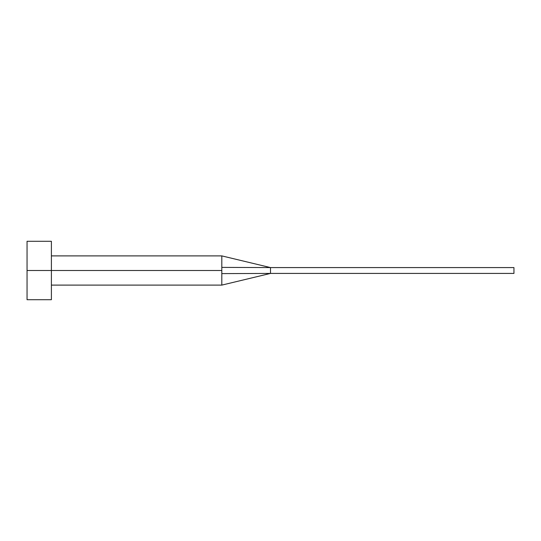 <?xml version="1.0" encoding="UTF-8"?>
<svg xmlns="http://www.w3.org/2000/svg" width="541" height="541" viewBox="0 0 541 541"><rect width="100%" height="100%" fill="white"/><g stroke="black" fill="none" stroke-linecap="round" stroke-linejoin="round"><path stroke-width="0.41" stroke-dasharray="2.71 2.03" d="M221.81 273.611L221.81 285.107L221.81 270.5L221.81 285.107L221.81 273.611L270.5 273.421L221.81 273.611M51.395 270.5L221.81 270.5L51.395 270.5L51.395 299.714L51.395 270.5L27.05 270.5L51.395 270.5L51.395 241.286L51.395 270.5M27.05 299.714L27.05 241.286L27.05 299.714M221.81 267.389L221.81 255.893L221.81 267.389L270.5 267.579L221.81 267.389M270.5 267.579L270.5 273.421L513.95 273.421L270.5 273.421L270.5 267.579L513.95 267.579L270.5 267.579M513.95 273.421L513.95 267.579L513.95 273.421"/><path stroke-width="0.81" d="M27.05 299.714L27.05 241.286L27.05 270.5L221.81 270.5L221.81 285.107L221.81 270.5L27.05 270.5L27.05 299.714L51.395 299.714L51.395 241.286L51.395 299.714M221.81 267.389L221.81 255.893L221.81 267.389L270.5 267.579L221.81 267.389L221.81 270.5L221.81 267.389M221.81 273.611L270.5 273.421L270.5 267.579L513.95 267.579L270.5 267.579L270.5 273.421L221.81 273.611L221.81 285.107L221.81 273.611M270.5 273.421L513.95 273.421L270.5 273.421L221.81 285.107L51.395 285.107M513.95 267.579L513.95 273.421L513.95 267.579M27.05 241.286L51.395 241.286M51.395 255.893L221.81 255.893L270.5 267.579"/></g></svg>
